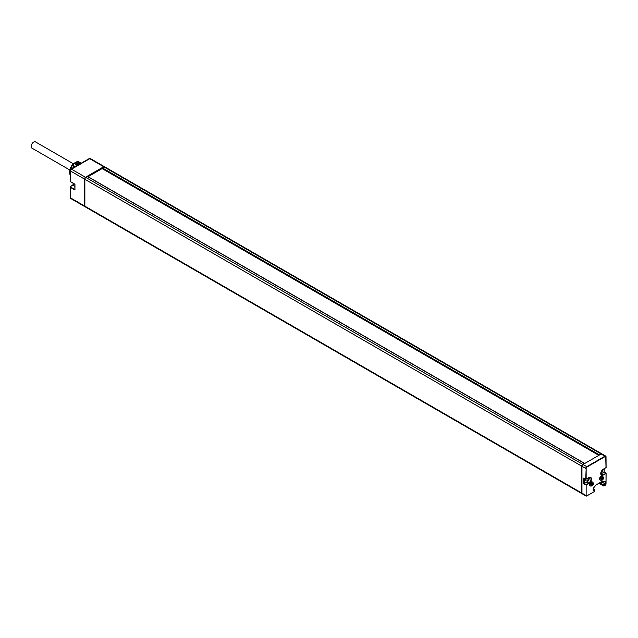 <?xml version="1.0" encoding="UTF-8"?>
<svg xmlns="http://www.w3.org/2000/svg" width="638" height="638" viewBox="0 0 638 638"><rect width="100%" height="100%" fill="white"/><g stroke="black" fill="none" stroke-linecap="round" stroke-linejoin="round"><path stroke-width="0.96" d="M581.856 493.589L85.157 206.824A1.467 0.845 -60 0 1 84.854 206.154L581.553 492.919A1.467 0.845 120 0 0 581.856 493.589A1.467 0.845 120 0 0 582.087 493.66M581.553 492.919L581.553 466.051A1.467 0.845 120 0 1 582.59 464.257L584.241 463.308L87.542 176.535L85.891 177.492L582.59 464.257M599.138 454.703L598.851 455.333L102.224 168.655L104.09 166.981A1.467 0.845 -60 0 1 104.823 166.909L601.522 453.674A1.467 0.845 120 0 0 600.789 453.746L599.138 454.703L102.439 167.938M586.147 495.335L586.147 484.928L583.826 483.819L583.826 478.014L586.147 479.114L588.898 477.527A3.557 2.05 -60 0 1 591.41 478.978A3.557 2.05 -60 0 1 588.898 483.333L586.147 484.928L586.147 495.335A1.188 0.686 120 0 0 586.984 495.822L593.922 491.81A1.188 0.686 120 0 0 594.76 490.359L594.76 489.904L593.204 490.797L593.204 488.405L596.139 484.864L602.328 481.291L605.183 481.499L605.183 483.891L603.221 484.744L600.151 482.551M601.028 483.062L602.384 482.272L601.506 481.77M605.183 483.891L602.384 482.272L602.384 481.299M84.854 206.154L84.854 179.286A1.467 0.845 -60 0 1 85.891 177.492M84.99 206.664A1.467 0.845 -60 0 1 84.758 206.592A1.467 0.845 -60 0 1 84.455 205.922L84.455 179.055A1.467 0.845 -60 0 1 85.492 177.26L103.691 166.749A1.467 0.845 -60 0 1 104.425 166.678A1.467 0.845 -60 0 1 104.6 166.845M88.076 176.702L102.16 168.576M594.76 489.904L593.204 488.437M604.186 468.794L604.186 472.064L606.1 473.332L603.261 475.039A3.557 2.05 -60 0 1 600.749 473.587A3.557 2.05 -60 0 1 603.261 469.233L606.1 467.526L606.02 456.999A1.188 0.686 120 0 0 605.183 456.513L586.984 467.024L586.785 466.673A1.467 0.845 120 0 0 585.748 468.475L581.952 466.282A1.467 0.845 -60 0 1 582.988 464.488L601.187 453.977A1.467 0.845 -60 0 1 601.921 453.905L605.717 456.098A1.467 0.845 120 0 0 604.984 456.17L586.785 466.673L582.988 464.488M581.952 493.15L585.748 495.335A1.467 0.845 120 0 0 586.051 496.013L582.255 493.82A1.467 0.845 -60 0 1 581.952 493.15L581.952 466.282M591.075 481.985A2.201 1.268 -60 0 1 592.176 481.873L592.774 482.224A2.201 1.268 120 0 0 591.673 482.328A2.201 1.268 120 0 0 590.23 484.274A2.201 1.268 120 0 0 590.573 486.036L589.975 485.693A2.201 1.268 -60 0 1 589.632 483.923A2.201 1.268 -60 0 1 591.075 481.985M601.092 476.203A2.201 1.268 -60 0 1 602.192 476.092L602.79 476.442A2.201 1.268 120 0 0 601.69 476.546A2.201 1.268 120 0 0 600.246 478.492A2.201 1.268 120 0 0 600.589 480.255L599.991 479.904A2.201 1.268 -60 0 1 599.648 478.141A2.201 1.268 -60 0 1 601.092 476.203M603.62 484.784L603.62 485.247A1.188 0.686 120 0 0 604.457 485.733L605.183 485.319A1.188 0.686 120 0 0 606.02 483.867L606.1 473.332L603.062 474.696A3.27 1.89 -60 0 1 601.427 474.855C600.214 474.114 600.805 472.28 603.205 469.361L606.1 467.526L606.02 456.768A1.467 0.845 120 0 0 605.717 456.098L606.02 467.646L603.07 469.353M600.868 473.922A3.27 1.89 120 0 0 601.347 473.707L604.098 472.112L606.02 473.452L606.02 483.867M600.924 472.654A1.794 1.037 120 0 0 602.615 470.294A1.794 1.037 120 0 0 602.543 469.855M583.826 483.819L586.984 482.001A3.27 1.89 120 0 0 589.249 477.463M585.867 479.274A1.794 1.037 120 0 0 585.716 480.055A1.794 1.037 120 0 0 586.083 480.877A1.794 1.037 120 0 0 587.47 480.398A1.794 1.037 120 0 0 588.252 478.596A1.794 1.037 120 0 0 588.14 478.061M584.225 478.245L585.804 479.25L584.025 478.221M72.66 168.153A7.002 4.043 -60 0 1 74.08 166.008M69.853 172.196L69.502 172.124A0.702 0.407 0 0 0 69.67 172.547L70.156 172.826M69.502 172.124A0.702 0.407 180 0 1 69.582 172.037A7.736 4.466 -60 0 1 72.301 164.987L72.7 165.21A7.736 4.466 -60 0 0 70.316 169.852M70.491 170.067A1.132 0.654 0 0 0 70.156 170.529A1.132 0.654 0 0 0 70.491 170.992L70.547 181.766L70.156 181.176A1.132 0.654 0 0 0 70.491 181.639L74.957 184.215L74.957 190.02L70.491 187.444A1.132 0.654 180 0 1 70.156 186.982A1.132 0.654 180 0 1 70.491 186.519L72.844 185.164A3.27 1.89 120 0 0 74.199 183.872M72.309 164.987L75.38 166.59M70.068 172.204L69.965 172.26A7.736 4.466 -60 0 1 70.156 170.506M69.566 172.029L69.965 172.26M78.035 161.589A0.702 0.558 95.1 0 1 78.466 161.597A8.294 4.793 -60 0 0 72.604 164.987L72.7 165.21M72.804 165.274L75.228 166.678M76.552 165.322A7.792 4.498 -60 0 1 77.07 164.891L76.871 164.771A7.792 4.498 -60 0 1 78.785 163.671L78.984 163.783A7.792 4.498 -60 0 1 79.686 163.583L79.79 163.639M72.884 168.033A7.56 4.37 -60 0 1 74.183 166.071M76.967 164.979L76.121 164.492M79.614 163.599L78.873 163.168L78.785 163.671M75.707 164.835A7.736 4.466 -60 0 1 76.201 164.421L76.664 163.942A8.86 5.112 -60 0 1 77.748 163.2A8.86 5.112 -60 0 1 78.841 162.682L79.088 163.041L77.932 163.607M78.913 162.618L80.396 163.464A8.294 4.793 -60 0 0 76.863 165.505L75.388 164.652A8.294 4.793 -60 0 1 78.913 162.618L78.889 162.714M77.748 163.2L77.15 163.551A8.015 4.625 120 0 0 76.169 164.221M76.664 163.942L76.943 164.102A8.86 5.112 -60 0 1 79.12 162.849M76.943 164.102L76.871 164.771M79.088 163.041L76.967 164.269M78.466 161.597L81.241 163.2M592.16 483.859L591.825 485.494L593.005 483.883L592.04 483.795M591.745 484.681L591.928 484.21M592.104 483.875L592.694 484.649L591.912 484.202M592.04 483.915L592.838 484.378M591.601 484.641L592.279 485.032M602.176 478.077L601.849 479.704L603.03 478.101L602.057 478.014M601.762 478.899L601.945 478.428L602.711 478.867L601.937 478.42M602.057 478.133L602.854 478.596M601.618 478.859L602.296 479.25M69.821 169.995L31.9 148.104A3.581 2.066 -60 0 1 31.35 145.233A3.581 2.066 -60 0 1 33.694 142.075A3.581 2.066 -60 0 1 35.481 141.899L73.346 163.759M599.353 483.014L603.221 485.247A1.467 0.845 120 0 0 603.524 485.917L604.258 485.845A1.467 0.845 120 0 1 603.524 485.917L598.923 483.261M603.221 484.744L603.62 485.247M586.984 495.822L586.785 495.941A1.467 0.845 120 0 1 586.051 496.013L586.984 495.822M586.984 467.024A1.188 0.686 120 0 0 586.147 468.475L585.748 479.114M605.183 456.513L601.187 453.977M586.147 468.475L586.147 479.114L588.842 477.655L586.147 479.114M604.098 468.842L604.098 472.112M603.261 475.039L601.347 473.707M605.183 485.319L606.02 483.636M593.922 491.81L594.847 489.777M588.898 483.333L585.947 484.577L584.225 483.588L584.225 478.34M590.333 477.479L588.898 477.527A3.27 1.89 -60 0 1 590.333 477.479A3.27 1.89 -60 0 1 590.836 480.103A3.27 1.89 -60 0 1 588.699 482.99L586.984 482.001M70.156 174.971A8.294 4.793 -60 0 1 69.67 172.547M72.836 185.156A3.557 2.05 120 0 0 74.144 183.84M72.644 185.275L74.877 186.336M74.877 189.749L74.877 184.262L70.547 181.766L74.957 184.215M70.73 169.652A1.132 0.654 60 0 1 70.962 169.142A1.132 0.654 60 0 1 71.528 169.198L89.727 158.687A1.467 0.845 -60 0 1 90.46 158.615L89.16 158.631A1.132 0.654 60 0 1 89.727 158.687L103.691 166.749M84.455 179.055L70.491 170.992A1.467 0.845 -60 0 1 71.528 169.198L85.492 177.26M84.455 205.922L70.491 197.86L70.69 187.101A0.845 0.486 180 0 1 70.69 186.408M70.794 198.53A1.467 0.845 -60 0 1 70.491 197.86A1.132 0.654 0 0 1 70.156 197.397L70.794 198.53L84.758 206.592M74.877 189.518L70.69 187.101M601.427 474.855A3.27 1.89 -60 0 1 600.749 473.468M592.271 485.582A1.356 0.782 120 0 0 593.228 483.923A1.356 0.782 120 0 0 592.271 483.373A1.356 0.782 120 0 0 591.314 485.032A1.356 0.782 120 0 0 592.271 485.582M602.288 479.8A1.356 0.782 120 0 0 603.245 478.141A1.356 0.782 120 0 0 602.288 477.583A1.356 0.782 120 0 0 601.331 479.242A1.356 0.782 120 0 0 602.288 479.8M84.854 179.286L581.553 466.051M104.09 166.981L600.789 453.746M69.462 172.26L70.156 175.115M74.096 183.816L70.156 186.982L70.156 197.397M70.156 181.176L70.156 170.529L70.962 169.142L89.16 158.631M104.425 166.678L90.46 158.615M72.301 164.899L78.283 161.542M592.774 482.224C593.834 483.676 593.611 484.928 592.096 485.965L590.573 486.036M591.394 483.46L592.192 483.923M591.912 483.508L592.71 483.971M591.554 484.569L592.351 485.032M591.035 484.521L591.833 484.984M602.79 476.442C603.851 477.894 603.628 479.146 602.112 480.183L600.589 480.255M601.411 477.679L602.208 478.141M601.929 477.726L602.727 478.181M601.57 478.787L602.368 479.242M601.052 478.739L601.849 479.202M584.456 463.284L87.757 176.519M598.923 455.42L102.224 168.655"/></g></svg>
